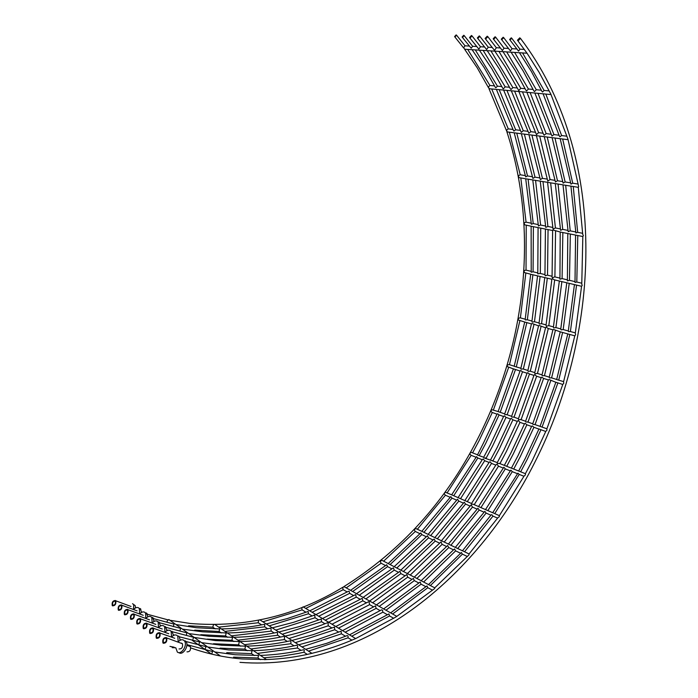 <?xml version="1.0" encoding="UTF-8"?>
<svg xmlns="http://www.w3.org/2000/svg" width="698" height="698" viewBox="0 0 698 698"><rect width="100%" height="100%" fill="white"/><g stroke="black" fill="none" stroke-linecap="round" stroke-linejoin="round"><path stroke-width="1.05" d="M463.742 35.266L462.102 37.02L462.573 37.369L464.214 35.615L463.742 35.266M476.673 46.522L472.668 46.269L471.194 48.241L462.355 37.326M471.464 35.485L469.536 37.544L470.094 37.971L472.031 35.903L471.464 35.485M480.503 46.74L478.845 49.104L469.833 37.901M479.273 35.912L477.353 37.954L477.921 38.373L479.84 36.34L479.273 35.912M488.268 47.211L486.619 49.549L477.65 38.311M487.213 36.2L485.084 38.451L485.712 38.931L487.85 36.68L487.213 36.2M496.33 47.769L494.55 50.396L485.407 38.852M495.1 36.767L493.181 38.783L493.756 39.219L495.685 37.203L495.1 36.767M504.043 48.179L502.385 50.509L493.477 39.149M503.153 37.238L501.286 39.184L501.853 39.611L503.72 37.666L503.153 37.238M516.79 48.973L512.096 48.685L510.413 50.91L501.574 39.55M511.241 37.832L509.619 39.516L510.116 39.899L511.747 38.207L511.241 37.832M519.949 49.174L518.535 51.111L509.872 39.838M192.622 637.03L193.66 637.309L192.953 639.15M186.104 632.65L186.924 632.877L186.471 634.552M179.805 628.148L180.625 628.375L180.136 630.058M257.658 655.535L258.574 655.518L257.963 657.987L233.516 657.141M250.983 650.78L252.109 650.763L251.393 653.607L226.719 652.665M244.387 646.226L245.565 646.208L244.832 649.14L220.097 648.119M195.3 638.216L194.157 637.405M237.913 641.61L239.388 641.602L238.559 644.856L213.492 643.739M231.448 637.37L232.609 637.37L231.876 640.302L207.175 639.115M225.07 632.999L226.239 632.99L225.498 635.957L200.797 634.683M218.806 628.959L219.678 628.959L219.05 631.481L194.725 630.146M303.255 649.855L304.023 649.838L304.293 650.702L303.883 652.237L298.238 653.45L281.154 656.26L263.896 657.778M254.299 651.269L253.575 650.667C268.268 650.222 282.777 648.39 297.095 645.161L297.671 646.427L297.287 648.023L257.449 653.407M296.519 645.292L297.095 645.161M247.729 646.81L246.9 646.121C261.61 645.737 276.138 643.957 290.473 640.79L291.022 642.134L290.665 643.748L250.896 648.966M289.862 640.93L290.473 640.79M241.342 642.483L240.103 641.523C254.953 641.2 269.62 639.473 284.095 636.323L284.601 636.41L284.295 639.604L244.597 644.69M283.327 636.489L284.095 636.323M234.737 638.007L233.882 637.291C248.575 637.021 263.085 635.363 277.411 632.327L277.577 635.276L237.931 640.171M276.801 632.449L277.411 632.327M228.342 633.671L227.452 632.929C242.145 632.702 256.646 631.105 270.972 628.13L271.138 631.105L231.553 635.843M270.353 628.252L270.972 628.13M264.019 624.413L264.769 624.405L264.612 626.848L224.992 631.393M347.229 635.555L348.066 636.07L348.014 637.841L308.507 651.147M299.861 645.58L298.779 644.778L316.909 639.848L341.139 631.219L341.374 633.836L301.955 646.933M293.221 641.314L292.043 640.441L313.184 634.648L334.473 627.066L334.691 629.77L295.333 642.675M286.756 637.152L285.229 636.079C299.582 632.877 313.603 628.444 327.292 622.79L328.112 622.773L328.235 625.827L288.937 638.557M326.673 623.096L327.292 622.79M280.107 632.877L278.921 631.995L300.035 626.411L321.281 619.03L321.49 621.752L282.236 634.246M273.651 628.724L272.429 627.825L293.535 622.328L314.781 615.051L314.99 617.791L275.789 630.102M313.699 615.235L314.152 615.025M267.142 624.535L266.339 623.933L287.262 618.568L308.176 611.465L308.411 613.778L269.227 625.87M349.576 634.814L388.978 613.908L389.528 615.976L351.748 636.218M381.501 609.851L382.556 610.235L382.827 612.198L345.126 632.214M342.587 630.599L381.501 609.86M335.79 626.507L375.533 605.873L376.1 608.386L338.443 628.174M353.912 639.307L355.666 638.583L328.697 622.206L368.073 601.973L369.085 601.789L369.574 604.669M322.546 618.515L362.236 598.317L362.794 600.847L325.233 620.19M315.985 614.563L355.675 594.565L356.224 597.13L318.724 616.255M348.459 591.267L349.227 591.407L349.593 593.37L312.128 612.268M309.851 610.802L348.459 591.276M390.662 612.844L427.01 585.892L427.795 587.76L392.608 614.013M383.612 608.926L420.213 582.019L421.051 584.226L385.915 610.244M395.19 617.372L396.796 616.378L376.501 604.861L413.425 578.363L414.272 580.666L379.18 606.449M371.528 602.138L369.635 601.013L406.882 574.515L407.676 577.194L372.636 602.758M369.617 601.065L363.169 597.357L400.015 571.313L400.853 573.634L365.865 598.945M358.214 594.644L356.573 593.64L393.402 567.806L394.239 570.161L359.296 595.246M350.614 590.299L386.762 564.734L387.556 566.671L352.665 591.511M428.546 584.575L461.404 552.511L462.39 554.177L430.369 585.552M422.883 581.652L421.164 580.692L454.52 548.907L455.593 550.897L423.616 582.036M421.164 580.692L414.289 577.106L447.662 545.513L448.753 547.598L416.828 578.494M409.421 574.637L407.379 573.529L441.031 541.91L442.096 544.37L410.223 575.056M402.641 571.104L400.853 570.109L434.139 538.987L435.22 541.081L403.409 571.505M400.853 570.17L394.204 566.645L427.464 535.732L428.546 537.861L396.778 568.05M388.184 563.565L420.807 532.906L421.81 534.642L390.103 564.569M396.796 616.378L434.68 588.545L434.775 587.803L469.004 554.84L469.065 553.959L462.486 550.757L491.165 514.888L491.802 514.679L492.954 516.127L464.536 551.795M457.207 548.288L455.349 547.354L484.822 511.346L486.096 513.109L457.722 548.541M450.341 545.007L448.421 544.039L477.903 508.214L479.194 510.072L450.882 545.26M443.64 541.796L441.45 540.749L471.159 504.863L472.467 507.097L444.207 542.067M441.45 540.749L434.854 537.591L464.249 502.202L465.54 504.069L437.341 538.777M430.099 535.314L428.162 534.354L457.504 499.201L458.804 501.112L430.657 535.584M428.144 534.38L421.819 531.3L450.821 496.627L452.007 498.145L423.93 532.365M469.065 553.959L497.971 517.637L499.332 516.703L499.367 515.656L492.709 512.698L517.925 473.174L519.225 474.422L494.734 513.615M487.501 510.465L485.503 509.592L510.84 470.12L512.288 471.656L487.858 510.622M485.503 509.592L473.209 504.235L471.647 504.174L471.516 503.494L458.08 497.63L482.449 459.441L483.217 459.014L484.691 460.697L489.115 462.46M478.531 506.53L503.843 467.25L505.3 468.882L480.948 507.603M471.508 503.502L496.034 464.789L496.985 464.153L498.485 466.177L474.212 504.671M464.859 500.579L489.281 462.163L490.04 461.753L491.505 463.402L495.842 465.13M453.403 495.589L451.658 494.83L476.507 456.675L477.851 457.984L453.752 495.737M499.367 515.656L524.163 475.94L525.402 474.919L525.428 473.689L511.398 468.149M506.495 466.22L504.34 465.374M499.655 463.524L497.404 463.411L497.29 462.591L483.889 457.818L483.697 457.234M490.293 444.87L483.67 457.251L477.432 455.035L483.766 442.392M546.9 428.781L540.043 426.391L555.861 382.234L562.78 384.467M534.912 424.55L532.984 424.401L532.705 423.826L548.454 379.869L549.056 379.538L555.852 382.286M527.836 422.054L525.83 421.95L525.559 421.322L541.229 377.574L541.857 377.199L543.515 378.403L548.427 379.948M520.917 419.611L518.597 419.725L518.387 418.826L534.005 375.254L534.755 374.617L536.509 376.196L541.203 377.67M513.868 417.116L511.835 417.029L511.59 416.392L527.095 373.116L527.714 372.715L529.372 373.945L533.961 375.393M506.957 414.682L504.898 414.612L504.663 413.958L520.089 370.9L520.708 370.472L522.374 371.737L527.069 373.221M504.698 413.879L498.11 411.602L513.423 368.841L520.054 371.013M563.626 381.64L556.672 379.546L567.771 333.897L574.794 335.843M551.542 377.862L549.535 377.915L549.23 377.26L560.241 331.803L567.771 333.906M544.379 375.62L542.294 375.725L541.997 375.018L552.921 329.779L553.47 329.43L560.241 331.829M537.373 373.43L535 373.796L534.738 372.793L545.574 327.72L546.229 327.118L548.052 328.47L552.912 329.814M530.227 371.188L528.124 371.319L527.845 370.603L538.577 325.818L539.118 325.46L545.566 327.79M527.889 370.464L522.889 368.902L521.101 369.155L520.83 368.413L531.466 323.855L532.016 323.471L538.568 325.861M520.874 368.265L514.182 366.293L524.721 322.022L531.457 323.907M574.576 284.627L581.565 286.285L582.228 285.308L581.766 284.191L582.83 236.526L583.345 235.654L582.725 234.249L578.284 187.352L578.677 186.593L567.919 139.024L550.809 94.029L539.092 72.287L527.034 53.196M575.353 332.894L570.153 331.471L568.608 331.672L568.285 331.131L574.437 284.61M563.146 329.561L561.087 329.849L560.747 329.124L566.785 282.786L574.419 284.592M555.887 327.58L553.75 327.92L553.409 327.135L559.342 281.024L566.776 282.777M548.776 325.634L546.377 326.271L546.045 325.181L551.874 279.235L552.423 278.685L554.299 279.828L559.334 281.015M541.526 323.654L539.38 324.02L539.048 323.226L544.772 277.568L551.874 279.252M534.432 321.717L532.26 322.118L531.937 321.298L537.556 275.858L544.772 277.568M531.981 321.045L527.069 319.71L525.489 319.954L525.193 319.396L530.707 274.253L537.556 275.858M577.787 235.514L576.801 282.027L575.004 282.411L575.58 235.095L582.813 236.517M570.345 234.031L569.463 280.317L567.387 280.875L567.797 233.542L575.58 235.069M562.85 232.539L562.091 278.589L559.936 279.209L560.224 232.033L567.771 233.516M559.552 278.005L554.674 276.853L552.484 277.839L552.066 277.211L552.633 230.514L553.095 230.043L560.206 232.006M552.083 276.251L547.311 275.134L545.347 275.815L544.955 274.951L545.417 229.084L552.624 230.497M544.972 274.584L540.104 273.442L537.792 273.852L538.079 227.618L545.4 229.057M533.394 226.667L533.08 271.784L531.222 272.203L531.134 226.239L538.062 227.6M573.25 186.514L577.674 232.312L575.885 232.958L570.92 186.139L578.258 187.326M565.677 185.275L570.214 230.837L568.155 231.701L562.998 184.865L570.929 186.139M558.06 184.036L562.719 229.372L560.59 230.296L555.294 183.609L562.981 184.839M550.643 182.832L555.416 227.941L553.052 229.197L547.572 182.353L555.268 183.583M543.009 181.593L547.904 226.457L545.766 227.4L540.235 181.157L547.537 182.326M535.575 180.381L540.584 225.018L538.42 225.995L532.775 179.944L540.208 181.131M528.098 179.168L533.228 223.561L531.379 224.259L525.716 178.793L532.749 179.918M525.751 178.784L518.841 177.606L518.483 175.687L520.228 174.77L509.374 132.192M562.667 139.007L572.718 183.19L570.947 184.106L560.18 138.71M552.101 137.654L567.605 139.644M554.971 138.021L565.127 181.96L563.111 183.129L552.101 137.663M547.223 137.035L557.501 180.738L555.425 181.977L544.257 136.66L552.092 137.654M539.685 136.075L550.076 179.543L547.808 181.14L536.396 135.665L544.248 136.651M531.92 135.08L542.433 178.322L540.348 179.587L528.944 134.705L536.352 135.648M524.373 134.112L535 177.126L532.897 178.426L521.371 133.737L528.927 134.697M516.764 133.144L527.514 175.931L525.699 176.908L514.208 132.829M491.689 88.934L508.275 128.877L506.582 130.072L507.202 131.913L521.336 133.728M355.666 638.583L395.295 617.311M310.156 653.747L311.971 653.319C326.437 649.829 340.572 645.092 354.375 639.106M264.49 659.671L266.531 659.54C281.573 658.999 296.414 657.001 311.072 653.537M219.059 655.658L220.507 656.015M548.916 90.897L544.143 90.461L542.512 92.023L541.918 91.368L531.422 71.545L519.452 52.734M498.957 51.416L520.769 88.306L518.771 90.6L505.413 67.043L494.803 51.129L526.981 53.214M566.593 136.171L561.646 135.552L559.909 136.773L559.386 136.093L543.044 93.724M522.497 91.857L538.62 132.646L536.457 134.592L518.876 91.517L550.582 94.518M541.351 90.199L536.334 89.737L534.467 91.578L533.752 90.74L523.16 70.969L511.084 52.21M538.001 93.323L553.915 134.583L551.97 136.066L534.86 93.043M533.115 89.44L528.447 89.012L526.545 90.941L525.795 90.042L515.133 70.367L502.988 51.696M530.131 92.581L546.159 133.606L544.161 135.176L543.498 134.243M517.113 87.965L512.882 87.582L510.988 89.519L510.238 88.629L499.463 69.154L487.204 50.675M469.353 46.068L465.025 45.806L463.647 47.708L464.798 49.235L494.777 51.146M514.592 91.106L530.838 131.686L528.84 133.274L511.32 90.801M503.616 90.051L518.832 91.508M509.549 87.276L505.204 86.875L503.31 88.847L502.551 87.939L491.706 68.552L479.395 50.177M506.931 90.382L523.282 130.735L521.266 132.358L503.624 90.068L489.237 88.725L488.356 87.006L489.961 85.47L494.585 85.898M501.845 86.561L497.473 86.159L495.807 87.765L495.214 87.11L484.342 67.854L471.996 49.584M499.192 89.649L515.674 129.802L513.92 131.058L513.396 130.299M266.523 659.558L215.246 624.789M311.962 653.363L260.18 620.06M328.706 622.293L303.456 607.033M356.617 593.745L344.201 586.748M394.196 566.697L381.754 560.224M477.196 454.668L471.822 452.548L470.827 452.391L470.112 453.15L469.867 454.101L471.167 455.34L447.139 492.858M451.658 494.83L445.394 492.23L444.469 493.085L444.242 493.8L445.394 495.248L417.378 529.232M421.836 531.361L415.607 528.43L414.28 529.834L415.266 531.492L383.612 561.183M381.727 560.206L380.288 561.419L381.064 563.269L346.225 587.882M344.062 586.669L342.639 587.681L343.172 589.723L305.741 608.412M303.194 606.867L301.806 607.679L302.033 609.895M259.761 619.789L258.452 620.4L258.304 622.756L218.718 627.136M214.609 624.352L213.422 624.789L212.82 627.197L188.591 625.801M456.143 34.9L454.573 36.593L455.026 36.924L456.597 35.232L456.143 34.9M520.821 177.981L526.065 222.156L524.277 222.802L524.39 224.765L531.117 226.213M526.231 225.245L526.03 270.126L524.233 270.51L524.111 272.482L530.698 274.235M525.228 319.204L520.132 317.808L518.405 318.349L518.265 319.972L524.713 322.048M514.217 366.188L509.051 364.574L507.315 365.115L507.114 366.52L513.405 368.91M498.128 411.558L491.671 409.63L490.903 411.445L492.299 412.492M519.757 37.84L517.454 40.222L518.169 40.772L520.481 38.39L519.757 37.84M527.016 53.214L517.811 40.685M532.164 460.828L545.853 431.277L546.953 430.221L546.857 428.886L562.824 384.328L563.766 383.281L563.574 381.815L574.812 335.773L575.614 334.752L575.3 333.182L581.574 286.267M483.784 442.375L497.081 414.027L497.622 413.783L499.053 414.9L485.729 443.378L479.256 455.48M490.301 444.844L503.668 416.313L504.366 415.877L505.954 417.352L510.5 418.975M497.168 447.47L510.587 418.783L511.276 418.364L512.856 419.803L517.314 421.391M503.93 450.036L517.41 421.164L518.265 420.51L519.905 422.316L524.46 423.93M504.322 465.383L511.006 452.801L524.538 423.756L525.236 423.354L526.816 424.768L531.597 426.469M505.98 466.02L511.39 468.149L518.082 455.506L531.658 426.304L532.33 425.954L533.883 427.281L538.917 429.078M525.358 458.281L538.969 428.956L545.757 431.504M258.251 622.764L261.671 624.867M212.777 627.197L215.333 628.881M212.532 651.478L211.756 654.043M206.146 646.61L204.907 649.463M199.672 641.924L198.703 644.943M174.029 624.099L173.296 626.621M169.675 620.103L167.834 619.789L166.778 622.206M163.62 642.553L163.349 642.273C162.939 639.577 163.821 638.234 165.976 638.234L166.246 638.53C166.648 641.226 165.775 642.57 163.62 642.553M166.351 637.553L166.709 637.937C167.232 641.488 166.08 643.259 163.245 643.242L162.887 642.867C162.355 639.316 163.507 637.553 166.351 637.553M181.401 643.094L182.448 643.731C182.998 647.247 181.855 648.992 179.028 648.957M158.516 627.624C160.444 625.565 162.241 625.024 163.899 626.001L164.623 626.752L164.972 632.318C166.918 630.233 168.742 629.692 170.425 630.687L171.167 631.454L171.534 637.065C173.497 634.971 175.329 634.421 177.039 635.442L177.798 636.227L178.191 641.881C180.163 639.769 182.021 639.228 183.757 640.258L184.542 641.078C187.779 645.275 181.201 655.326 177.344 652.054L175.791 647.788M185.302 640.834L186.087 641.645C189.324 645.842 182.754 655.884 178.906 652.613M189.35 646.016L190.388 646.653C190.955 650.152 189.821 651.88 187.003 651.845M156.945 637.649L156.684 637.37C156.291 634.709 157.163 633.374 159.292 633.365L159.563 633.644C159.955 636.314 159.083 637.649 156.945 637.649M159.668 632.685L160.017 633.06C160.531 636.576 159.388 638.33 156.579 638.33L156.23 637.963C155.715 634.456 156.858 632.693 159.668 632.685M174.718 638.26L160.017 633.06M150.375 632.816L150.122 632.545C149.738 629.901 150.602 628.575 152.714 628.558L152.975 628.837C153.351 631.481 152.487 632.807 150.375 632.816M153.08 627.886L153.429 628.252C153.926 631.734 152.783 633.479 150.009 633.487L149.677 633.13C149.163 629.657 150.297 627.912 153.08 627.886M168.768 633.723L153.429 628.252M143.901 628.043L143.657 627.781C143.273 625.172 144.128 623.855 146.222 623.829L146.475 624.099C146.85 626.708 145.995 628.025 143.901 628.043M146.589 623.157L146.929 623.515C147.418 626.961 146.283 628.689 143.535 628.715L143.212 628.375C142.706 624.928 143.832 623.192 146.589 623.157M162.25 629.02L146.929 623.515M137.523 623.349L137.279 623.096C136.904 620.505 137.759 619.196 139.827 619.161L140.071 619.423C140.438 622.014 139.591 623.323 137.523 623.349M140.193 618.498L140.516 618.847C140.996 622.25 139.879 623.977 137.157 624.012L136.834 623.68C136.346 620.269 137.462 618.55 140.193 618.498M155.828 624.378L140.516 618.847M152.155 623C154.066 620.958 155.837 620.426 157.469 621.386L158.167 622.11L158.507 627.624M131.224 618.716L130.988 618.472C130.631 615.906 131.477 614.606 133.519 614.563L133.763 614.816C134.121 617.381 133.274 618.681 131.224 618.716M133.885 613.908L134.199 614.24C134.67 617.617 133.562 619.327 130.866 619.37L130.552 619.047C130.072 615.68 131.189 613.97 133.885 613.908M149.494 619.807L134.199 614.24M145.873 618.437C147.767 616.421 149.52 615.889 151.126 616.84L151.806 617.538L152.138 622.991M125.021 614.144L124.794 613.908C124.436 611.378 125.274 610.078 127.306 610.026L127.542 610.27C127.891 612.809 127.053 614.1 125.021 614.144M127.664 609.38L127.978 609.703C128.432 613.045 127.333 614.746 124.663 614.798L124.357 614.484C123.895 611.151 124.994 609.45 127.664 609.38M143.247 615.296L127.978 609.703M139.687 613.943C141.563 611.945 143.291 611.413 144.87 612.347L145.533 613.036L145.856 618.428M118.904 609.642L118.686 609.415C118.337 606.902 119.166 605.62 121.173 605.559L121.408 605.794C121.749 608.307 120.911 609.59 118.904 609.642M121.539 604.913L121.836 605.227C122.29 608.534 121.19 610.226 118.547 610.296L118.259 609.991C117.796 606.684 118.887 604.991 121.539 604.913M137.087 610.846L121.836 605.227M133.58 609.502C135.438 607.53 137.148 606.998 138.701 607.923L139.347 608.586L139.661 613.935M112.875 605.21L112.657 604.983C112.317 602.496 113.146 601.222 115.135 601.153L115.353 601.379C115.694 603.866 114.865 605.14 112.875 605.21M115.493 600.507L115.781 600.812C116.226 604.084 115.135 605.768 112.518 605.847L112.23 605.55C111.785 602.278 112.875 600.603 115.493 600.507M131.015 606.457L115.781 600.812M485.852 458.08L485.346 457.879M492.683 460.776L492.169 460.567M513.484 468.977L512.96 468.768M460.148 498.538L459.537 498.267M466.91 501.478L466.29 501.208M473.811 504.488L473.209 504.235M480.582 507.446L479.954 507.176M436.8 538.524L436.058 538.167M182.414 629.107L202.699 631.83L226.126 632.938M188.73 633.575L209.06 636.279L232.495 637.309M201.582 642.657L221.973 645.275L245.452 646.147M174.16 647.194L169.954 646.392M175.713 647.761L172.188 647.674M132.533 603.7L135.194 605.611L132.533 603.7M178.583 636.018L179.342 636.803L180.128 640.267M135.194 605.611L135.491 607.941M140.228 608.508L141.598 612.364M146.397 612.931L147.802 616.858M152.653 617.416L154.084 621.403M159.004 621.97L160.453 626.019M165.435 626.586L166.918 630.704M171.961 631.262L173.479 635.45M133.667 605.026L133.554 609.494M214.74 651.958L235.086 654.741L258.478 655.466M207.803 646.994L228.534 649.908L251.995 650.702M194.498 637.475L215.569 640.59L239.248 641.532M175.957 624.544L196.347 627.72L219.591 628.915M260.433 655.413C275.047 654.899 289.469 653.014 303.717 649.751M221.406 628.907C235.941 628.724 250.303 627.197 264.472 624.317M305.707 649.288L326.734 643.32L347.272 635.546M525.341 458.307L518.649 471.002M503.912 450.07L497.238 462.626M497.15 447.497L490.511 459.947M532.146 460.863L525.376 473.724M190.781 647.927C207.734 653.904 224.869 657.577 242.189 658.964L266.2 659.549M543.506 134.243L526.885 92.284M513.396 130.378L496.383 89.405M477.144 439.862C445.158 502.098 400.704 551.036 343.8 586.686M343.015 587.149C295.856 615.863 244.902 627.964 190.153 623.471L169.911 620.269M497.02 414.176L492.299 412.501L479.029 440.813L472.572 452.845M302.033 609.904L262.893 621.805M454.817 36.881L463.673 47.988M464.598 49.226L477.24 67.837L488.356 87.477M488.94 88.602L506.539 130.77M506.809 131.59C539.432 231.326 525.411 346.121 477.153 439.845M456.597 35.232L465.104 45.92M467.695 49.41L489.952 85.522M525.838 273.084L520.403 317.887M519.888 320.714L509.453 364.696M508.641 367.41L493.425 409.901M503.581 416.514L499.053 414.9M523.962 476.289L519.233 474.413M517.209 473.61L512.288 471.656M509.959 470.731L505.3 468.882M502.909 467.93L498.485 466.177M482.274 459.746L477.851 457.984M475.783 457.164L471.176 455.34M497.622 518.134L492.963 516.092M490.938 515.203L486.113 513.082M483.758 512.053L479.203 510.055M476.778 508.99L472.467 507.097M469.771 505.919L465.557 504.061M463.114 502.996L458.804 501.103M456.344 500.021L452.025 498.128M449.931 497.212L445.411 495.222M466.945 556.315L462.329 554.09M460.331 553.13L455.602 550.853M453.211 549.701L448.77 547.564M446.292 546.368L442.113 544.361M439.347 543.027L435.247 541.055M432.751 539.851L428.563 537.835M426.05 536.622L421.801 534.581M419.699 533.569L415.231 531.422M432.21 590.002L427.787 587.69M425.667 586.573L421.007 584.139M418.591 582.865L414.254 580.596M411.724 579.27L407.702 577.159M404.831 575.658L400.853 573.573M398.296 572.229L394.248 570.109M391.648 568.748L387.521 566.584M385.366 565.459L381.038 563.19M393.733 618.297L389.554 615.933M387.268 614.633L382.827 612.12M380.227 610.645L376.082 608.298M373.404 606.78L369.582 604.616M366.555 602.898L362.759 600.751M360.081 599.233L356.189 597.026M353.485 595.499L349.611 593.3M347.272 591.974L343.18 589.662M351.923 640.153L348.075 637.815M345.545 636.279L341.418 633.767M338.539 632.013L334.726 629.701M331.759 627.895L328.226 625.748M324.936 623.75L321.516 621.665M318.541 619.859L314.999 617.704M311.997 615.88L308.464 613.734M305.855 612.146L302.155 609.904M307.295 654.392L303.979 652.246M301.047 650.344L297.409 647.997M294.059 645.825L290.778 643.704M287.323 641.462L284.313 639.516M280.526 637.073L277.682 635.224M274.201 632.981L271.225 631.053M267.718 628.776L264.725 626.839M260.433 659.662L258.042 658.031M254.377 655.527L251.62 653.651M247.38 650.754L245.059 649.166M240.688 646.182L238.681 644.812M233.9 641.549L232.085 640.31M227.679 637.309L225.698 635.957M221.249 632.92L219.207 631.524M211.285 653.93L192.395 640.494M163.349 642.273L164.554 642.71M166.709 637.937L182.448 643.731M184.542 641.078L186.087 641.645M186.863 645.353L190.388 646.653M156.684 637.37L157.861 637.798M150.122 632.545L151.265 632.964M143.657 627.781L144.765 628.191M137.279 623.096L138.361 623.497M130.988 618.472L132.044 618.864M124.794 613.908L125.814 614.292M118.686 609.415L119.681 609.79M112.657 604.983L113.626 605.349M540.941 429.794L527.269 459.258L520.664 471.804M533.918 427.298L520.298 456.605L513.719 469.065M526.859 424.785L513.292 453.927L506.731 466.316M519.975 422.342L506.451 451.336L499.925 463.629M512.908 419.821L499.445 448.64L492.928 460.872M506.015 417.369L492.596 446.022L486.113 458.185M520.481 38.39C608.368 154.031 602.112 329.796 534.869 462.198C476.743 578.136 364.836 671.93 239.972 662.358M167.895 619.841L147.418 614.275M475.303 49.898L497.465 86.212M483.173 50.404L505.195 86.884M490.93 50.902L512.864 87.599M506.687 51.914L528.43 89.039M514.653 52.42L536.308 89.772M545.81 94.064L561.637 135.578M522.558 52.926L544.152 90.539M540.741 228.133L540.313 273.494M548.052 229.59L547.52 275.178M555.556 231.082L554.901 276.914M532.888 274.759L527.348 319.78M540.112 276.469L534.476 321.726M547.311 278.17L541.561 323.663M554.683 279.915L548.829 325.652M561.873 281.617L555.913 327.58M569.236 283.362L563.173 329.569M576.565 285.098L570.397 331.541M526.833 322.624L516.302 366.834M533.953 324.587L523.326 369.033M541.037 326.542L530.314 371.223M548.296 328.54L537.477 373.456M555.372 330.486L544.457 375.646M562.623 332.484L551.612 377.88M569.838 334.473L558.732 380.105M515.482 369.574L500.187 412.291M522.505 371.781L507.123 414.734M529.485 373.98L514.025 417.168M536.649 376.239L521.092 419.673M543.62 378.438L527.985 422.107M550.774 380.689L535.052 424.602M557.885 382.932L542.076 427.08M484.7 460.706L460.54 498.704M491.514 463.411L467.285 501.644M369.556 604.677L331.96 624.256M174.09 624.152L153.639 618.646M180.625 628.375L159.781 622.817M154.729 621.115L154.092 620.888M186.924 632.877L166.211 627.415M161.142 625.713L160.47 625.478M193.66 637.309L172.528 631.795M167.974 630.285L166.927 629.928M199.75 641.994L179.342 636.803M174.334 635.084L173.488 634.796M206.224 646.68L185.991 641.514M181.009 639.9L180.145 639.604M212.602 651.539L186.889 644.629M139.347 608.586L140.883 609.171M145.533 613.036L147.069 613.621M151.806 617.538L153.342 618.123M158.167 622.11L159.702 622.695M164.623 626.752L166.159 627.336M171.167 631.454L172.703 632.039M524.39 49.445L519.94 49.174M508.388 48.459L504.122 48.197M500.283 47.961L496.365 47.726M492.125 47.464L488.347 47.237M484.482 46.993L480.573 46.757M511.747 38.207L520.045 49.322M503.72 37.666L512.096 48.773M495.685 37.203L504.104 48.267M487.85 36.68L496.348 47.752M479.84 36.34L488.321 47.29M472.031 35.903L480.547 46.801M464.214 35.615L472.712 46.373M220.263 655.858L168.855 619.527M376.641 605.018L370.559 601.597M363.257 597.479L357.14 594.033M434.749 587.838L421.915 581.146M414.307 577.176L408.6 574.21M407.362 573.564L401.743 570.632M462.556 550.844L456.431 547.921M455.34 547.398L449.591 544.641M448.404 544.074L442.933 541.456M434.854 537.591L429.375 534.965M492.709 512.733L486.864 510.186M458.08 497.63L452.749 495.301M504.331 465.365L499.149 463.324M540.051 426.365L534.485 424.401M532.722 423.773L527.418 421.906M525.585 421.26L520.499 419.463M518.431 418.73L513.44 416.968M511.617 416.322L506.539 414.533M556.699 379.468L551.211 377.758M549.265 377.147L544.039 375.515M542.041 374.887L537.032 373.317M534.79 372.619L529.887 371.083M568.32 330.974L562.893 329.491M560.782 328.915L555.617 327.502M553.444 326.908L548.506 325.565M546.098 324.902L541.255 323.584M539.092 322.991L534.162 321.647M581.809 283.214L576.661 282.009M574.663 281.547L569.289 280.282M567.012 279.75L561.899 278.554M537.748 272.892L532.906 271.758M530.899 271.286L525.856 270.1M582.708 233.324L577.612 232.321M575.457 231.893L570.118 230.846M567.666 230.357L562.605 229.363M560.084 228.865L555.259 227.923M552.484 227.374L547.782 226.449M545.26 225.951L540.453 225.009M537.922 224.512L533.132 223.569M530.96 223.142L525.978 222.156M577.752 184.002L572.709 183.19M570.379 182.824L565.092 181.969M562.44 181.55L557.458 180.747M554.727 180.311L549.998 179.552M546.996 179.072L542.381 178.33M539.65 177.894L534.93 177.135M532.19 176.699L527.487 175.94M525.123 175.564L520.202 174.779M559.124 135.229L553.924 134.583M551.036 134.217L546.159 133.606M543.184 133.239L538.586 132.664M535.305 132.254L530.829 131.686M527.854 131.311L523.264 130.744M520.263 130.36L515.682 129.793M513.091 129.47L508.284 128.868M525.132 88.707L520.769 88.306"/></g></svg>
